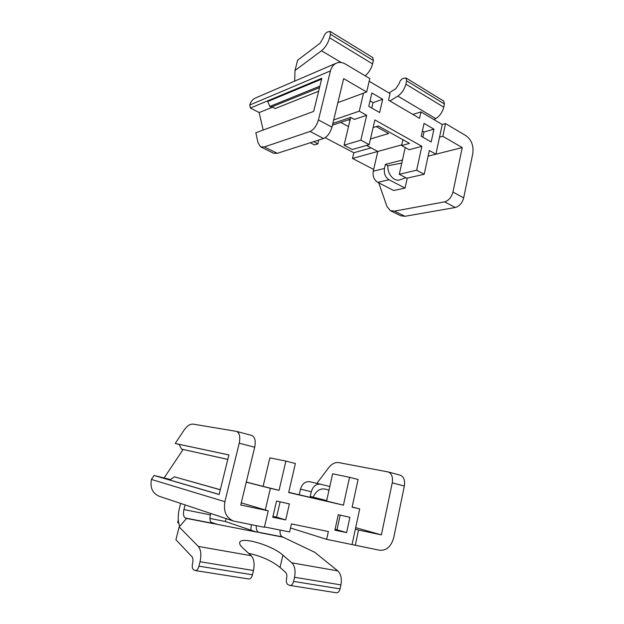 <?xml version="1.0" encoding="UTF-8"?>
<svg xmlns="http://www.w3.org/2000/svg" width="624" height="624" viewBox="0 0 624 624"><rect width="100%" height="100%" fill="white"/><g stroke="black" fill="none" stroke-linecap="round" stroke-linejoin="round"><path stroke-width="0.94" d="M399.844 475.09L400.156 475.16C403.759 476.658 405.155 480.277 404.352 486.01L393.744 537.56C391.256 546.437 386.599 550.672 379.759 550.274L326.648 539.339L290.511 528.005M326.648 539.339L328.372 531.531L291.447 523.918L289.606 531.952L264.467 526.937M241.27 502.858L268.25 510.838L264.381 527.296L233.392 521.024C226.099 517.725 223.267 511.282 224.897 501.688L239.226 443.219C240.474 436.753 239.554 432.799 236.465 431.371L193.245 424.141C190.078 423.79 186.911 425.95 183.729 430.615L175.219 443.477L228.899 454.927L219.133 494.512L154.034 475.472L151.421 479.443L224.897 501.688M185.094 504.91L183.916 509.566C183.004 514.02 183.511 516.836 185.453 518.021L186.584 518.427L179.166 526.937L175.913 539.744L192.02 556.78C193.034 558.09 193.253 560.118 192.66 562.879L192.551 563.324C191.888 566.662 192.278 568.854 193.736 569.891L195.367 570.578L248.851 578.994C250.458 579.01 251.659 577.606 252.455 574.782L253.461 570.515C254.771 563.792 254.007 558.854 251.168 555.695L242.681 547.864C240.419 545.743 239.429 544.011 239.71 542.677C240.388 535.985 272.142 545.251 282.906 555.118L291.829 562.832L337.779 570.89L314.777 552.31L282.493 536.897C280.566 535.961 279.77 533.676 280.098 530.049M256.3 525.681C256.035 529.191 256.807 531.375 258.609 532.249L256.082 531.937L225.311 521.485L209.929 518.443M283.756 537.311L259.841 532.67M179.681 526.344C177.817 521.383 177.746 515.284 179.478 508.045L180.656 503.428M225.311 521.485L226.153 518.606M178.69 522.99L177.653 522.6L178.3 520.042M210.842 522.14L217.261 524.386L212.074 523.201C210.062 522.015 209.485 519.238 210.35 514.87L210.701 513.451M256.082 531.937L217.261 524.386M213.244 523.614L186.584 518.427M195.367 570.578C196.895 570.578 198.089 569.104 198.939 566.171L200.039 561.733C201.505 554.752 200.936 549.65 198.331 546.429L251.168 555.695M291.829 562.832C294.832 565.929 295.729 570.742 294.536 577.262L293.6 581.412C292.843 584.15 291.642 585.499 289.988 585.468L288.194 584.782C286.556 583.775 286.01 581.708 286.541 578.581L286.634 578.167C287.11 575.585 286.767 573.667 285.589 572.411L280.067 567.473C271.635 560.75 261.136 556.031 248.586 553.316M179.166 526.937L198.331 546.429M337.779 570.89C340.938 573.924 341.975 578.596 340.907 584.891L340.049 588.884C339.339 591.529 338.13 592.823 336.437 592.777L289.988 585.468M250.817 530.143L251.308 524.69M320.471 484.201L309.676 481.728C305.253 481.268 302.188 483.74 300.495 489.13L311.29 491.767L310.222 496.493L326.672 500.651M329.823 486.47L320.549 484.216C316.087 483.756 312.998 486.275 311.29 491.767M316.852 483.366L328.513 467.938C331.711 463.858 335.119 462.08 338.754 462.61L388.144 471.947C391.708 473.444 393.081 477.087 392.254 482.875L381.389 534.885L358.55 530.033L355.259 545.392M355.688 527.639L381.389 534.885M299.185 494.855L300.495 489.13M228.891 454.951L179.111 444.335L181.537 449.116L227.791 459.42M181.537 449.116L227.799 459.389M220.319 489.715L174.4 476.822L169.876 480.043L219.149 494.442M174.4 476.822L220.295 489.809M170.555 479.56L154.034 475.472M183.121 449.498L164.252 477.727M175.219 443.477L179.166 444.452M268.25 510.838L240.747 504.995L254.693 447.229C255.895 440.825 254.927 436.909 251.784 435.466L236.465 431.371M246.285 482.063L263.11 486.361L269.864 457.844L285.886 461.097L295.378 463.515L288.67 492.539L343.434 505.159L349.518 477.298L358.098 479.482L352.108 507.156L359.713 508.903L352.139 506.992M285.886 461.097L279.053 490.324L263.11 486.361M322.358 500.198L288.717 492.32M343.434 505.159L322.397 500.035M349.518 477.298L332.647 473.788L326.594 501.002M246.262 482.157L270.387 488.327L265.294 509.964M279.053 490.324L270.387 488.327M233.392 521.024L159.12 496.236C152.482 493.28 149.916 487.679 151.421 479.443M358.55 530.033L355.368 529.129L359.713 508.903M352.084 544.409L355.368 529.129M328.965 490.331L326.212 489.302C320.619 487.867 316.259 490.487 313.139 497.172L310.222 496.493M313.139 497.172L326.687 500.565M289.388 503.896L276.549 501.049L272.766 517.234L285.691 519.925L289.388 503.896M338.27 514.722L334.885 530.174L346.593 532.607L349.908 517.304L338.27 514.722M346.593 532.607L336.976 529.784L340.174 515.143M336.976 529.784L335.057 529.386M280.106 501.836L276.533 517.156L272.961 516.407M276.533 517.156L285.691 519.925M369.174 81.26L390.047 93.616L388.541 100.183L419.523 118.326L420.943 111.899L442.26 124.519L445.536 123.575L466.128 135.814C471.572 139.893 473.788 145.844 472.781 153.683L463.687 197.839C462.212 203.073 459.436 206.294 455.348 207.503L404.992 216.286L400.803 215.787L390.351 210.647L386.989 206.552L378.729 182.855M348.465 119.761L349.924 120.565M412.87 114.434L420.943 111.899M260.692 146.882L273.585 153.223L277.306 153.317L323.567 138.497L310.081 131.438L264.35 146.929L260.692 146.882L258.047 142.873L255.832 132.756L313.654 111.415L321.836 78.273L250.419 108.038L249.779 105.011C250.731 101.642 252.587 99.325 255.364 98.054L336.422 63.125C339.308 61.955 342.295 62.26 345.384 64.038L369.814 78.562L366.655 92.001L337.865 102.617M341.312 62.533L321.493 50.77C325.315 47.619 328.013 43.29 329.605 37.768L330.463 34.297L330.026 31.34L327.226 32.113C325.439 33.205 324.145 35.077 323.341 37.713L320.057 43.22L297.617 60.2L295.004 70.504L294.653 81.128M313.677 141.664L317.889 143.848L318.607 140.088M310.284 142.756L314.488 144.916L317.889 143.848M388.978 92.984L395.881 88.647L399.134 83.585C399.867 81.089 401.162 79.381 403.026 78.476L405.998 77.961L406.622 80.863L405.873 84.154C404.453 89.372 401.77 93.35 397.831 96.088L389.899 100.979M405.998 77.961L443.742 101.119L444.444 103.99L443.758 107.195C442.416 112.258 439.748 116.064 435.763 118.607L397.831 96.088M433.969 119.613L435.763 118.607M321.493 50.77L295.004 70.504M365.173 75.8C368.768 72.79 371.233 68.819 372.567 63.898L373.363 60.528L372.817 57.603L330.026 31.34M348.496 126.594L340.727 122.366M319.527 87.61L271.144 107.133L269.841 106.447L267.735 101.525L321.617 79.131M250.419 108.038L259.163 112.562L263.164 130.049M272.563 107.172L259.163 112.562M269.841 106.447L319.886 86.151M318.63 91.244L275.176 108.553L271.908 106.821M310.081 131.438C313.872 129.628 316.664 125.798 318.451 119.925L330.463 70.902L249.779 105.011M323.567 138.497C327.397 136.75 330.182 132.974 331.945 127.163L343.66 78.632L366.655 92.001M371.085 147.857L353.831 152.763L325.166 137.709M373.675 169.439L352.498 158.441L377.785 151.46L366.506 145.4M352.498 158.441L353.831 152.763M428.103 156.156L462.236 147.592L452.954 192.083C451.456 197.363 448.672 200.624 444.6 201.872L394.508 211.115L390.351 210.647M401.77 163.114L387.941 165.719C387.098 173.995 394.259 182.161 400.093 179.759L405.85 177.746M389.025 179.767L377.77 182.364L393.697 190.499L405.054 188.066L389.025 179.767C385.289 177.286 383.768 173.511 384.478 168.441L385.398 164.377L387.941 165.719M405.054 188.066L407.246 178.121M377.77 182.364C374.057 179.938 372.559 176.225 373.261 171.233L384.478 168.441M401.778 144.838L377.785 151.46L373.261 171.233M385.398 164.377L402.457 160.04M405.233 147.553L399.282 174.283L406.762 178.23L424.187 174.268L416.637 170.204L421.855 146.32L409.133 149.713L401.614 145.556L402.917 139.721M373.105 127.561L378.253 125.947L409.484 143.387L401.614 145.556M344.081 145.197L352.287 149.518L369.158 144.635L360.859 140.166L344.081 145.197L350.68 117.406L354.346 119.418L366.662 115.3L359.268 111.15L333.684 119.956M421.855 146.32L374.876 119.917L369.158 144.635M416.637 170.204L399.282 174.283M445.536 123.575L442.814 136.297L439.538 137.186L435.887 154.206L429.328 150.524L424.187 174.268M442.814 136.297L462.236 147.592M439.538 137.186L442.26 124.519M336.422 63.125C333.458 64.483 331.469 67.072 330.463 70.902M363.511 93.163L359.268 111.15M332.842 123.451L350.688 117.398M360.859 140.166L366.662 115.3M350.259 119.161L332.428 125.167M370.477 138.941L388.674 133.528L376.21 126.586M424.063 123.396L421.239 136.282L431.184 141.952L433.953 129.168L424.063 123.396M368.761 106.337L379.642 112.546L382.699 99.271L371.881 92.96L368.761 106.337M370.024 100.924L373.027 102.656L371.771 108.053M373.027 102.656L382.699 99.271M422.378 131.071L424 132.007L422.861 137.21M424 132.007L433.953 129.168M282.493 536.897L258.609 532.249M212.074 523.201L185.453 518.021M210.35 514.87L183.916 509.566M252.455 574.782L198.939 566.171M253.461 570.515L200.039 561.733M340.907 584.891L294.536 577.262M340.049 588.884L293.6 581.412M282.906 555.118L280.067 567.473M404.352 486.01L392.254 482.875M254.693 447.229L239.226 443.219M406.622 80.863L444.444 103.99M405.873 84.154L443.758 107.195M329.605 37.768L372.567 63.898M330.463 34.297L373.363 60.528M264.35 146.929L277.306 153.317M318.451 119.925L331.945 127.163M394.508 211.115L404.992 216.286M455.348 207.503L444.6 201.872M452.954 192.083L463.687 197.839M309.676 481.728L320.549 484.216M400.156 475.16L388.144 471.947"/></g></svg>
